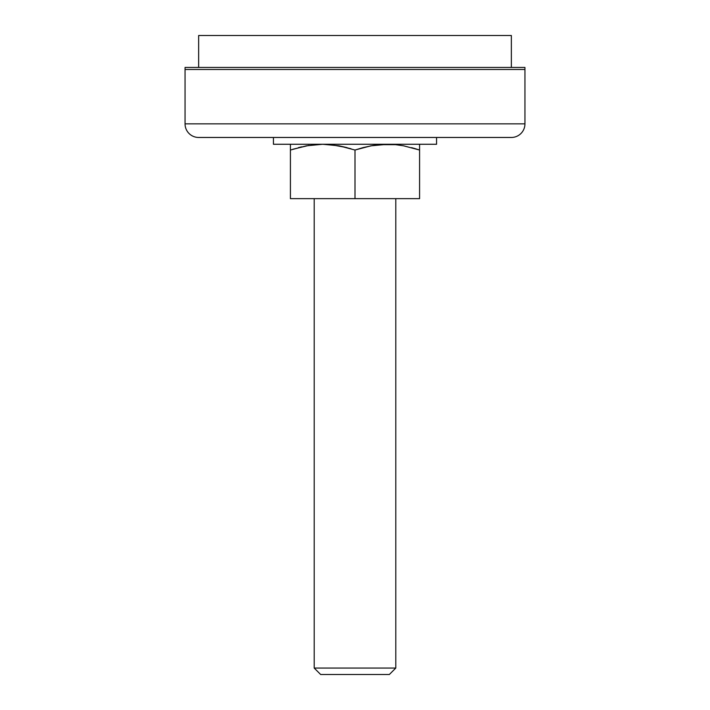 <?xml version="1.0" encoding="UTF-8"?>
<svg xmlns="http://www.w3.org/2000/svg" width="710" height="710" viewBox="0 0 710 710"><rect width="100%" height="100%" fill="white"/><g stroke="black" fill="none" stroke-linecap="round" stroke-linejoin="round"><path stroke-width="1.06" d="M524.947 69.491L524.947 67.45L185.053 67.45L185.053 69.491L524.947 69.491L185.053 69.491L185.053 67.45L524.947 67.45L524.947 123.868L185.053 123.868A13.596 13.596 0 0 0 198.649 137.465L511.351 137.465A13.596 13.596 0 0 0 524.947 123.868L524.947 69.491L524.131 69.491L524.947 69.491M511.351 67.45L511.351 35.5L198.649 35.5L198.649 67.45L198.649 35.5L511.351 35.5L511.351 67.45M198.649 137.465A13.596 13.596 0 0 1 185.053 123.868L185.053 69.491L524.131 69.491L185.053 69.491L185.053 123.868L524.947 123.868A13.596 13.596 0 0 1 511.351 137.465M201.649 137.465L508.351 137.465M273.43 137.465L273.43 144.263L436.57 144.263L436.57 137.465L436.57 144.263L273.43 144.263L273.43 137.465M314.211 668.066L320.654 674.5L389.346 674.5L395.789 668.066L314.211 668.066L395.789 668.066L395.789 198.649L395.789 668.066L389.346 674.5L320.654 674.5L314.211 668.066L314.211 198.649L314.211 668.066M290.417 144.662L290.417 198.649L355 198.649L355 150.032L355 198.649L419.583 198.649L419.583 150.032L419.583 198.649L290.417 198.649L290.417 150.032L306.383 145.825L322.713 144.263L339.025 145.816L355 150.032L370.957 145.825L379.078 144.662L395.488 144.662L403.599 145.816L419.583 150.032L419.583 144.662M350.997 148.763L339.043 145.825L347.048 147.644L330.913 144.662L322.713 144.263L306.383 145.825L322.713 144.263L314.503 144.662M411.623 147.644L419.583 150.032L403.617 145.825M395.505 144.662L403.599 145.816M387.944 144.272L370.966 145.825L387.287 144.263L379.087 144.662M419.583 146.961L419.583 147.636M419.583 145.834L419.583 150.032L413.841 148.257M323.361 144.272L322.713 144.263M363.316 147.547L373.318 145.408M290.417 147.653L290.417 146.961M292.724 149.286L308.894 145.39M301.617 146.828L298.377 147.644M290.417 145.834L290.417 150.032M355 150.032L362.943 147.644M387.287 144.263L395.488 144.662"/></g></svg>
